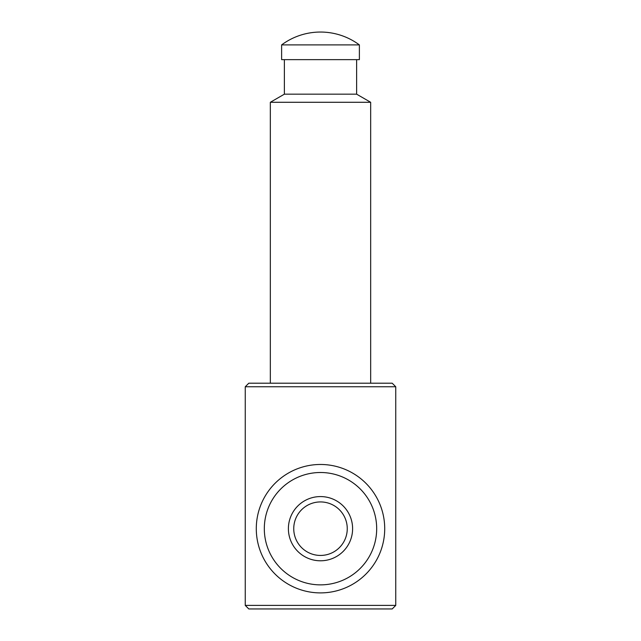 <?xml version="1.0" encoding="UTF-8"?>
<svg xmlns="http://www.w3.org/2000/svg" width="641" height="641" viewBox="0 0 641 641"><rect width="100%" height="100%" fill="white"/><g stroke="black" fill="none" stroke-linecap="round" stroke-linejoin="round"><path stroke-width="0.96" d="M320.5 44.902L359.377 44.902A65.214 65.214 0 0 0 281.623 44.902L320.5 44.902M281.623 44.902L281.623 59.637L359.377 59.637L359.377 44.902M284.38 59.637L284.38 94.171L356.62 94.171L370.666 102.28L370.666 383.206M284.38 94.171L270.334 102.28L370.666 102.28M270.334 102.28L270.334 383.206M395.745 386.755L245.255 386.755L248.796 383.206L392.204 383.206L395.745 386.755L395.745 605.4L245.255 605.4L248.796 608.95L392.204 608.95L395.745 605.4M245.255 386.755L245.255 605.4M293.746 528.689A26.754 26.754 0 0 0 333.881 551.853A26.754 26.754 0 0 0 333.881 505.517A26.754 26.754 0 0 0 293.746 528.689M288.394 528.689A32.106 32.106 0 0 0 336.549 556.492A32.106 32.106 0 0 0 336.549 500.877A32.106 32.106 0 0 0 288.394 528.689M256.288 528.689A64.212 64.212 0 0 0 352.606 584.296A64.212 64.212 0 0 0 352.606 473.074A64.212 64.212 0 0 0 256.288 528.689A64.212 64.212 0 0 0 352.606 584.296A64.212 64.212 0 0 0 352.606 473.074A64.212 64.212 0 0 0 256.288 528.689A64.212 64.212 0 0 0 352.606 584.296A64.212 64.212 0 0 0 352.606 473.074A64.212 64.212 0 0 0 256.288 528.689M264.316 528.689A56.184 56.184 0 0 0 348.592 577.341A56.184 56.184 0 0 0 348.592 480.029A56.184 56.184 0 0 0 264.316 528.689M356.62 59.637L356.62 94.171"/></g></svg>
